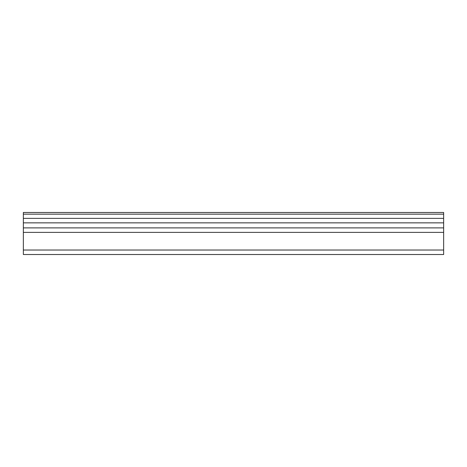 <?xml version="1.0" encoding="UTF-8"?>
<svg xmlns="http://www.w3.org/2000/svg" width="467" height="467" viewBox="0 0 467 467"><rect width="100%" height="100%" fill="white"/><g stroke="black" fill="none" stroke-linecap="round" stroke-linejoin="round"><path stroke-width="0.7" d="M23.35 232.379L23.35 250.032L443.65 250.032L443.65 232.379L23.35 232.379L23.35 222.858L443.65 222.858L443.65 218.369L23.35 218.369L23.35 212.485L443.65 212.485L443.65 218.369M443.65 232.379L443.65 222.975M23.35 250.032L23.35 254.515L443.65 254.515L443.65 250.032M23.35 218.369L23.35 222.975M23.35 227.89L443.65 227.89M443.65 214.166L23.35 214.166"/></g></svg>
